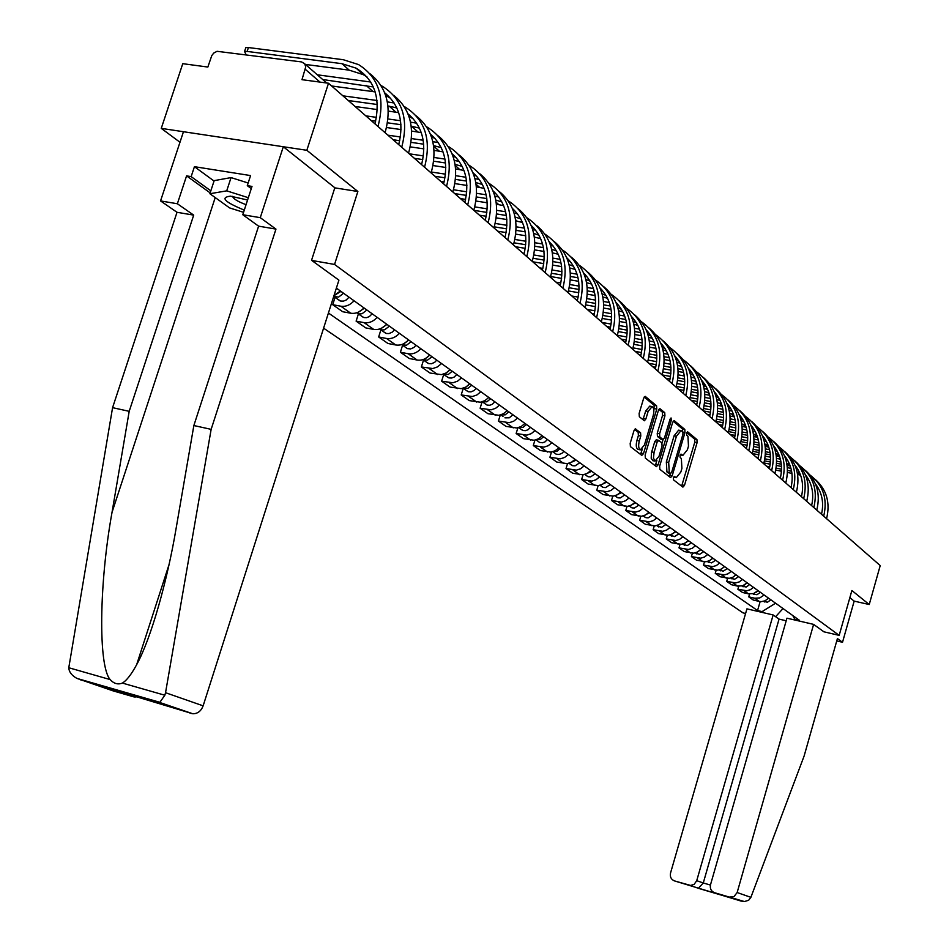 <?xml version="1.0" encoding="UTF-8"?>
<svg xmlns="http://www.w3.org/2000/svg" width="949" height="949" viewBox="0 0 949 949"><rect width="100%" height="100%" fill="white"/><g stroke="black" fill="none" stroke-linecap="round" stroke-linejoin="round"><path stroke-width="1.42" d="M673.41 477.715L673.529 479.874L682.9 487.11L684.478 485.402L697.088 442.649L696.934 439.565L687.61 431.807L686.625 433.029L686.732 435.223L687.942 436.22L688.476 446.172L687.42 449.755L682.853 455.401L681.026 454.097L680.018 455.342L680.148 457.525L681.358 458.497L681.904 468.403L680.848 471.985L676.21 477.703L674.431 476.457L673.41 477.715M635.711 428.901L633.979 430.644L630.183 443.337L630.409 446.611L641.797 455.39L643.493 453.646L656.767 409.066L656.578 405.816L645.19 396.35L643.695 398.165L639.128 413.444L639.341 416.741L644.383 420.763L645.889 418.948L648.131 411.415L652.117 406.587C653.98 407.773 654.336 410.763 653.197 415.579L644.43 444.974L640.338 449.862C638.523 448.663 638.191 445.698 639.318 440.953L640.789 436.03L640.575 432.768L635.237 428.806M334.558 264.439L357.868 191.496L306.835 150.286L328.508 83.239L880.221 565.58L869.225 604.525L851.882 590.515L839.165 635.379L334.558 264.439L311.723 260.429M659.662 466.173L659.852 469.328L670.563 477.584L672.165 475.864L684.976 432.566L684.81 429.423L674.11 420.537L672.675 422.305L659.662 466.173M656.4 466.659L645.356 458.142L645.154 454.927L658.404 410.419L659.875 408.628L664.739 412.637L664.929 415.864L659.602 433.764L659.804 436.967L663.054 439.541L664.525 437.75L670.041 419.197L671.05 417.951L671.311 420.265L658.048 464.927L656.4 466.659M306.835 150.286L161.259 128.376L182.766 63.678L207.843 67.047L211.817 55.517L213.774 53.049L217.048 51.305L301.545 61.922L304.688 63.713L305.72 66.881L301.984 79.68L328.508 83.239M323.597 328.176L743.02 612.876L745.594 613.481M161.259 128.376L179.978 142.255M836.757 640.919L842.522 642.271L854.171 601.12L869.225 604.525M764.159 595.011L759.769 597.941L754.704 598.226L759.2 601.405L761.347 601.63L764.941 600.847L768.607 598.202M759.2 601.405L753.269 600.029L748.749 596.862L749.568 594.027M754.704 598.226L748.749 596.862M738.713 586.292L737.871 589.222L742.509 592.473L748.5 593.849L753.601 593.552L758.014 590.598M753.447 587.324L750.41 589.697L746.816 590.776L737.871 589.222M727.586 578.356L726.709 581.381L731.465 584.714L737.515 586.102L742.676 585.794L747.136 582.793M742.462 579.436L739.39 581.844L735.748 582.947L726.709 581.381M716.163 570.207L715.249 573.338L720.137 576.767L729.223 578.332L732.889 577.217L735.985 574.797L732.889 577.217M731.181 571.345L728.061 573.789L724.384 574.904L715.249 573.338M704.443 561.832L703.494 565.07L708.5 568.593L717.693 570.171L721.406 569.044L724.538 566.577M719.591 563.03L716.448 565.509L712.723 566.648L703.494 565.07M692.402 553.231L691.406 556.588L696.566 560.207L705.854 561.784L709.603 560.634L712.77 558.142M707.705 554.501L704.514 557.016L700.742 558.178L691.406 556.588M680.03 544.394L678.998 547.881L684.288 551.594L693.683 553.184L697.479 552.01L700.694 549.471M695.475 545.734L692.248 548.285L688.44 549.471L678.998 547.881M667.325 535.295L666.245 538.925L671.69 542.745L681.192 544.335L685.024 543.136L688.274 540.562M682.924 536.719L679.65 539.317L675.795 540.515L666.245 538.925M654.252 525.948L653.137 529.72L658.725 533.646L668.333 535.236L672.224 534.026L675.51 531.404M670.006 527.454L666.696 530.088L662.793 531.31L653.137 529.72M640.824 516.315L639.65 520.242L645.403 524.287L655.118 525.888L659.057 524.643L662.39 521.997M656.72 517.929L653.363 520.598L649.413 521.843L639.65 520.242M627.004 506.398L625.782 510.503L631.702 514.655L641.524 516.256L645.51 514.999L648.879 512.306M643.054 508.118L639.65 510.835L635.652 512.104L625.782 510.503M612.769 496.197L611.5 500.467L617.585 504.749L627.526 506.351L631.559 505.07L634.988 502.329M628.973 498.023L625.533 500.775L621.488 502.08L611.5 500.467M598.131 485.663L596.791 490.147L603.066 494.548L613.125 496.161L617.206 494.844L620.67 492.068M614.489 487.632L611.002 490.431L606.897 491.748L596.791 490.147M583.042 474.82L581.63 479.506L588.095 484.049L598.273 485.651L602.413 484.31L605.925 481.487M599.554 476.908L596.019 479.755L591.856 481.107L581.63 479.506M567.502 463.622L566.019 468.533L572.674 473.219L582.983 474.82L587.17 473.456L590.729 470.585M584.157 465.876L580.574 468.77L576.363 470.146L566.019 468.533M551.476 452.068L549.91 457.228L556.778 462.056L567.205 463.658L571.452 462.27L575.058 459.34M568.285 454.476L564.655 457.43L560.385 458.83L549.91 457.228M534.939 440.122L533.291 445.556L540.384 450.538L550.942 452.139L555.236 450.716L558.902 447.75M551.903 442.732L548.214 445.722L543.896 447.157L533.291 445.556M517.893 427.797L516.137 433.515L523.468 438.652L534.145 440.265L538.498 438.806L542.223 435.781M534.999 430.597L531.262 433.646L526.873 435.117L516.137 433.515M500.277 415.033L498.427 421.071L505.995 426.386L516.802 427.987L521.226 426.504L524.987 423.42M517.537 418.07L513.741 421.178L509.305 422.673L498.427 421.071M482.092 401.842L480.123 408.224L487.94 413.705L498.889 415.306L503.373 413.788L507.193 410.656M499.482 405.128L495.639 408.284L491.131 409.826L480.123 408.224M463.254 388.331L461.202 394.938L469.292 400.608L480.384 402.21L484.915 400.656L488.794 397.453M480.835 391.735L476.92 394.962L472.353 396.528L461.202 394.938M443.729 374.452L441.629 381.19L449.992 387.062L461.226 388.651L465.829 387.062L469.779 383.811M461.522 377.892L457.56 381.166L452.934 382.779L441.629 381.19M423.527 360.098L421.38 366.966L430.027 373.04L441.415 374.63L446.077 372.993L450.087 369.683M441.546 363.55L437.513 366.895L432.815 368.544L421.38 366.966M402.59 345.246L400.395 352.233L409.363 358.532L417.109 360.027C421.795 360.739 425.994 359.078 429.695 355.056M420.846 348.71C417.121 352.755 412.898 354.44 408.177 353.74L400.395 352.233M380.905 329.861L378.651 336.966L387.951 343.491L395.792 344.997C400.549 345.697 404.808 343.989 408.568 339.896M399.399 333.324C395.614 337.453 391.32 339.161 386.54 338.473L378.651 336.966M358.402 313.905L356.112 321.142L365.756 327.903L373.704 329.41C378.521 330.098 382.838 328.354 386.658 324.178M377.156 317.357C373.301 321.569 368.947 323.324 364.108 322.636L356.112 321.142M335.068 297.345L332.719 304.712L342.719 311.735L350.774 313.229C355.661 313.917 360.051 312.138 363.942 307.879M354.06 300.797C350.145 305.092 345.733 306.895 340.821 306.207L332.719 304.712M333.977 295.625L340.347 290.952M775.499 603.137L783.352 608.784M783.02 608.534L775.63 616.696M763.767 612.769L762.094 611.607L775.452 603.291M328.425 313.028L757.551 610.551L762.094 611.607M792.747 615.521L794.811 619.222L799.414 620.302L336.373 288.105M794.811 619.222L796.425 620.385M839.165 635.379L823.815 631.785M357.868 191.496L334.795 187.855M760.149 601.571L757.551 610.551M681.643 486.125L694.787 442.187L694.632 439.102L686.791 432.566M682.711 431.878L682.485 428.96L673.161 421.19M669.294 476.6L670.421 473.444M670.575 473.432L671.702 472.234L682.96 434.179L682.841 431.985L681.002 430.609L676.423 436.279L668.677 462.424L669.27 472.424L670.575 473.432L668.523 473.005M680.789 430.573L678.665 430.146L674.087 435.816L676.423 436.279M668.238 472.958L666.933 471.938L666.34 461.938L674.087 435.816M658.903 409.292L662.366 412.174L664.739 412.637M660.967 439.067L657.432 436.493L657.242 433.29L662.556 415.389L662.366 412.174M663.09 439.541L662.034 443.064M656.898 460.36L655.688 464.441L658.048 464.927M654.075 452.376L653.458 458.07L655.024 461.119L659.033 456.267L662.058 446.054L661.868 442.875L658.784 440.395L657.123 442.115L654.075 452.376L651.702 451.89L651.477 452.72L651.192 458.26L652.9 460.68M658.333 440.312L656.245 439.826L654.751 441.629L657.123 442.115M651.702 451.89L654.751 441.629M655.13 465.674L655.688 464.441M638.191 449.423L637.953 449.375C636.127 448.177 635.794 445.211 636.921 440.466L638.392 435.544L638.179 432.293L634.549 429.411M651.951 406.552L649.733 406.125L645.735 410.953L648.131 411.415M642.959 419.672L645.735 410.953M653.861 410.371L654.181 405.353L644.193 397.014M640.528 454.417L642.331 449.043M770.873 599.815L767.48 602.212L763.459 601.346M826.567 518.676L826.579 518.652C830.434 502.662 826.65 489.565 815.203 479.387M826.579 518.652L823.708 516.149C827.753 498.842 823.21 485.153 810.09 475.093M798.156 469.85L796.519 469.506M790.968 468.379L787.362 467.655M781.49 466.469L776.448 465.461M770.197 464.191L763.945 462.934M766.531 466.184L769.734 466.837M776.104 468.118L781.537 469.221M787.504 470.419L791.62 471.262M775.748 470.087L781.442 471.238M787.48 472.46L791.941 473.373M797.623 474.524L800.565 475.141M797.243 472.412L799.77 473.1M805.748 475.651L806.389 476.007M815.405 483.8C822.059 492.59 824.088 502.745 821.514 514.251M806.282 477.098L807.516 477.691M757.432 591.203L755.795 592.496M760.386 592.306L756.958 594.726L752.806 593.789M747.017 582.935L744.419 585.011M749.639 584.584L746.175 587.051L741.893 586.031M750.884 897.339L748.642 900.269L744.407 901.55L729.449 897.102L734.016 896.556L737.148 892.534L750.884 897.339L804.123 756.009L837.421 638.558L842.522 642.271M786.211 620.776L779.058 619.104L773.15 614.964L746.934 608.855L670.54 873.009C669.792 876.864 671.109 879.498 674.49 880.909L690.611 885.441L694.146 884.349L696.72 880.684L703.28 882.961L698.452 888.276L689.128 885.215M773.15 614.964L696.72 880.684M823.886 631.797L813.613 624.383L786.946 618.179L710.516 884.729C709.781 888.632 711.121 891.289 714.561 892.712L729.449 897.102M813.613 624.383L737.148 892.534M854.171 601.12L849.853 597.68M779.058 619.104L703.28 882.961L710.421 885.061M714.561 892.712L722.545 895.429M210.156 192.884L186.573 175.885L177.368 203.75L193.703 215.126L129.194 411.32L112.575 407.667L68.779 667.74C69.028 671.939 71.733 675.498 76.916 678.405L113.121 690.884L133.868 696.874L111.282 689.164M129.194 411.32L112.029 512.33C99.076 583.682 98.15 665.878 110.131 679.567C113.868 683.671 117.949 684.834 122.385 683.078C126.597 680.575 131.353 674.442 136.656 664.68C151.128 638.499 167.51 579.898 176.17 528.083L193.857 425.543L258.603 226.159L242.778 214.735L252.007 186.407L247.286 185.648L250.583 175.577L194.438 166.68L191.152 176.621L210.832 190.844M177.368 203.75L160.547 200.927L183.465 131.721L283.312 146.739L334.831 187.748L311.545 260.299L338.912 280.145L203.133 705.842C201.058 711.145 197.606 713.79 192.777 713.755L110.499 688.938M193.703 215.126L177.012 212.291L160.547 200.927M112.575 407.667L177.012 212.291M191.437 713.494L159.646 702.64L164.841 695.226L165.541 692.699L211.141 429.351L275.957 229.1L260.275 217.665L242.778 214.735M260.275 217.665L283.312 146.739M186.573 175.885L191.152 176.621M275.957 229.1L258.603 226.159M211.141 429.351L193.857 425.543M137.961 696.863L133.868 696.874M251.283 188.637L247.286 185.648M194.438 166.68L214.047 181.022M115.173 689.816L116.668 689.864M247.582 200.002L230.465 196.17C220.002 197.38 224.605 202.018 244.284 210.109M243.561 212.327L229.587 207.914L209.883 193.726L214.177 180.63L231.058 177.593L248.152 183.003M209.883 193.726L226.716 190.856L248.33 197.7M231.058 177.593L226.716 190.856M232.647 196.36C233.157 198.744 237.63 201.52 246.052 204.687M816.757 510.099L816.769 510.076C820.695 493.871 816.864 480.633 805.286 470.348M816.769 510.076L813.827 507.513C817.943 489.957 813.34 476.101 800.043 465.947M787.872 460.668L786.045 460.289M780.386 459.162L776.555 458.391M770.552 457.193L765.25 456.137M758.832 454.844L752.284 453.539M756.092 457.062L758.334 457.513M764.858 458.818L770.564 459.968M776.662 461.19L781.003 462.056M764.467 460.834L770.434 462.033M776.614 463.278L781.312 464.227M787.112 465.39L790.256 466.042M786.745 463.219L789.438 463.919M795.487 466.445L796.27 466.872M805.321 474.607C812.142 483.516 814.242 493.848 811.609 505.592M796.033 467.964L797.421 468.604M789.734 456.576C803.222 466.813 807.872 480.846 803.684 498.64L806.709 501.286C810.695 484.868 806.828 471.463 795.12 461.084M777.302 451.249L775.297 450.846M769.52 449.696L765.452 448.889M759.307 447.667L753.72 446.564M747.148 445.259L741.264 444.085M745.392 447.703L746.602 447.94M753.304 449.28L759.271 450.467M765.511 451.712L770.102 452.626M752.865 451.344L759.117 452.59M765.44 453.859L770.398 454.844M776.318 456.03L779.663 456.706M775.962 453.788L778.844 454.512M784.965 457.003L785.879 457.501M794.977 465.188C801.988 474.215 804.147 484.725 801.442 496.707M785.523 458.581L787.053 459.28M738.607 576.672L734.573 579.27L730.694 578.071M724.633 566.648L721.121 569.186M727.29 568.558L723.209 571.191L719.2 569.898M712.948 558.261L709.081 560.895M715.665 560.218L711.536 562.887L707.396 561.5L708.927 562.543M796.377 492.27L796.377 492.258C800.434 475.615 796.543 462.056 784.693 451.582M796.377 492.258L793.281 489.554C797.54 471.487 792.83 457.288 779.153 446.955M766.46 441.593L764.253 441.155M758.346 439.992L754.028 439.138M747.741 437.904L741.869 436.742M735.131 435.413L730.244 434.452M741.394 439.482L747.67 440.727M754.064 441.985L758.903 442.946M764.894 444.12L767.966 444.856M740.92 441.605L747.48 442.898M753.957 444.179L759.176 445.211M765.226 446.421L768.785 447.121M774.159 447.311L775.226 447.892M784.36 455.52C791.561 464.666 793.779 475.354 791.015 487.596M774.74 448.972L776.424 449.719M782.605 480.23L785.784 482.994C789.9 466.125 785.974 452.4 773.993 441.819M782.605 480.218C786.935 461.878 782.166 447.501 768.299 437.074M755.321 431.676L752.889 431.202M746.875 430.027L742.284 429.138M735.855 427.88L729.662 426.67M722.747 425.318L718.927 424.571M729.152 429.434L735.736 430.727M742.284 432.009L747.397 433.005M753.506 434.203L756.792 434.95M728.63 431.605L735.511 432.958M742.154 434.262L747.634 435.342M753.826 436.552L757.622 437.299M763.067 437.37L764.289 438.023M773.471 445.603C780.849 454.868 783.139 465.745 780.315 478.237M763.66 439.102L765.511 439.909M757.16 426.931C771.217 437.453 776.045 452.021 771.644 470.633L774.906 473.48C779.093 456.386 775.131 442.495 762.996 431.807M743.886 421.51L741.228 420.988M735.072 419.802L730.208 418.853M723.613 417.584L717.1 416.314M709.994 414.938L707.325 414.428M716.542 419.102L723.458 420.454M730.161 421.759L735.558 422.803M741.81 424.013L745.321 424.784M715.961 421.332L723.197 422.744M729.995 424.073L735.772 425.199M742.118 426.433L746.139 427.216M751.667 427.157L753.055 427.892M762.284 435.413C769.864 444.796 772.213 455.876 769.331 468.628M752.272 428.972L754.301 429.838M700.931 549.649L696.744 552.365M703.731 551.654L699.555 554.37L695.285 552.876M745.7 416.528C759.971 427.133 764.858 441.89 760.374 460.775L763.731 463.705C767.99 446.374 763.981 432.317 751.715 421.522M732.118 411.059L729.223 410.502M722.924 409.292L717.764 408.295M711.015 407.002L704.158 405.686M696.851 404.286L695.415 404.013M703.541 408.497L710.813 409.897M717.693 411.225L723.375 412.329M729.781 413.55L733.518 414.345M703.245 410.858L710.504 412.257M717.48 413.61L723.577 414.784M730.054 416.03L734.348 416.86M739.959 416.682L741.513 417.477M750.789 424.95C758.571 434.464 760.991 445.733 758.037 458.758M740.576 418.568L742.794 419.494M688.594 540.8L684.087 543.587M691.477 542.864L687.242 545.604L682.889 544.074M733.933 405.816C748.405 416.528 753.364 431.475 748.797 450.656L752.249 453.669C756.578 436.089 752.533 421.854 740.113 410.953M720.018 400.312L716.875 399.719M710.433 398.497L704.965 397.453M698.025 396.136L690.813 394.76M690.148 397.607L697.788 399.066M704.846 400.407L710.848 401.557M717.397 402.803L721.382 403.61M691.145 400.276L697.432 401.474M704.597 402.851L711.015 404.084M717.658 405.353L722.213 406.219M727.919 405.911L729.662 406.789M738.974 414.203C746.97 423.835 749.461 435.306 746.436 448.616M728.547 407.892L730.955 408.865M675.913 531.689L671.097 534.548M678.867 533.812L674.585 536.612L670.184 535.058M721.833 394.82C736.531 405.626 741.549 420.763 736.899 440.253L740.445 443.349C744.858 425.52 740.778 411.095 728.191 400.087M707.574 389.28L704.158 388.639M697.562 387.394L691.774 386.302M684.656 384.962L677.052 383.526M676.329 386.397L684.359 387.916M691.607 389.292L697.942 390.49M704.644 391.759L708.903 392.589M678.713 389.41L683.956 390.407M691.323 391.795L698.073 393.076M704.882 394.369L709.722 395.282M715.534 394.843L717.468 395.792M726.839 403.147C735.048 412.91 737.61 424.594 734.514 438.189M716.175 396.907L718.784 397.939M662.865 522.341L657.752 525.236M665.913 524.524L661.572 527.359L657.123 525.793M724.656 429.577L728.31 432.744C732.806 414.654 728.678 400.051 715.937 388.924M724.656 429.553C729.401 409.754 724.312 394.404 709.401 383.515M694.775 377.939L691.062 377.239M684.312 375.982L678.167 374.843M670.86 373.479L662.853 371.984M662.105 374.891L670.516 376.456M677.966 377.856L684.644 379.102M691.524 380.395L696.068 381.261M665.937 378.236L670.053 379.019M677.633 380.43L684.751 381.771M691.726 383.076L696.874 384.048M702.794 383.455L704.929 384.487M714.348 391.795C722.782 401.676 725.416 413.574 722.248 427.465M703.446 385.626L706.27 386.706M649.448 512.709L644.051 515.651M652.58 514.963L648.191 517.846L645.949 517.691L643.683 516.268M696.602 371.878C711.75 382.862 716.898 398.426 712.07 418.545L715.819 421.831C720.398 403.467 716.234 388.675 703.339 377.441M681.584 366.267L677.574 365.519M670.658 364.25L664.146 363.04M656.637 361.652L648.191 360.098M648.855 363.313L656.234 364.677M663.885 366.089L670.955 367.393M678.001 368.698L682.841 369.612M652.805 366.753L655.723 367.299M663.505 368.746L671.014 370.134M678.179 371.474L683.648 372.483M689.674 371.759L692.023 372.862M701.501 380.11C710.172 390.122 712.877 402.234 709.638 416.445M690.35 374.025L693.399 375.163M635.64 502.804L629.946 505.781M638.867 505.117L634.418 508.047L632.153 507.893L629.863 506.458M683.422 359.908C698.808 370.988 704.039 386.765 699.116 407.216L702.972 410.597C707.634 391.961 703.434 376.967 690.374 365.614M668.001 354.25L663.671 353.467M656.578 352.162L649.685 350.905M641.951 349.493L633.054 347.868M635.237 351.403L641.488 352.542M649.377 353.989L656.827 355.353M664.063 356.682L669.223 357.619M639.294 354.95L640.919 355.246M648.938 356.717L656.85 358.176M664.205 359.529L670.006 360.584M676.174 359.707L678.737 360.893M688.274 368.082C697.183 378.224 699.982 390.561 696.649 405.093M676.851 362.091L680.148 363.277M621.429 492.614L615.45 495.615M624.75 494.987L620.243 497.964L617.941 497.822L615.64 496.374M669.864 347.571C685.498 358.758 690.801 374.748 685.771 395.555L689.745 399.031C694.502 380.11 690.255 364.926 677.017 353.455M654.003 341.889L649.341 341.047M642.058 339.73L634.739 338.413M626.791 336.978L617.396 335.282M621.215 339.137L626.269 340.05M634.383 341.521L642.259 342.945M649.685 344.297L655.166 345.282M633.896 344.333L642.236 345.851M649.792 347.227L655.949 348.342M662.26 347.322L665.059 348.58M674.668 355.709C683.826 365.97 686.696 378.532 683.28 393.396M662.948 349.813L666.495 351.047M606.791 482.104L600.515 485.141M610.207 484.559L605.64 487.584L603.315 487.442L600.978 485.971M672.022 383.562L676.127 387.121C680.967 367.915 676.684 352.506 663.268 340.928M672.022 383.538C677.159 362.376 671.773 346.16 655.889 334.878M647.159 330.857L646.542 330.667M639.567 329.149L634.549 328.259M627.064 326.919L619.317 325.543M611.12 324.084L602.164 322.482M606.779 326.515L610.539 327.191M618.902 328.686L627.218 330.181M634.845 331.545L640.705 332.589M618.345 331.581L627.147 333.17M634.917 334.558L641.465 335.732M647.918 334.558L650.967 335.887M660.634 342.957C670.053 353.348 673.007 366.16 669.508 381.356M648.618 337.18L652.438 338.449M591.702 471.285L585.142 474.334M595.225 473.812L590.598 476.884L588.25 476.742L585.889 475.271M641.488 321.794C657.645 333.17 663.102 349.623 657.859 371.154L662.082 374.843C667.017 355.329 662.699 339.73 649.104 328.01M632.698 317.785L631.797 317.512M624.679 316.029L619.282 315.08M611.583 313.728L603.374 312.28M594.916 310.798L587.253 309.445M591.915 313.526L594.276 313.941M602.9 315.459L611.678 317.013M619.531 318.401L625.782 319.505M602.283 318.449L611.571 320.098M619.567 321.509L626.506 322.743M633.137 321.403L636.447 322.814M646.186 329.825C655.866 340.347 658.903 353.396 655.32 368.959M633.837 324.155L637.942 325.471M576.15 460.123L569.305 463.195M579.792 462.732L575.094 465.864L572.71 465.722L570.325 464.227M643.256 358.402L647.609 362.198C652.651 342.375 648.286 326.539 634.513 314.712M643.256 358.39C648.606 336.468 643.066 319.777 626.648 308.306M617.787 304.321L616.577 303.965M609.317 302.506L603.505 301.497M595.592 300.121L586.885 298.615M578.155 297.096L571.879 296.017M576.589 300.133L577.443 300.275M586.352 301.829L595.64 303.455M603.718 304.854L610.373 306.017M585.652 304.914L595.462 306.622M603.694 308.069L611.073 309.35M617.87 307.856L621.465 309.338M631.275 316.278C641.239 326.931 644.371 340.228 640.682 356.16M618.582 310.75L622.983 312.102M631.441 316.646L632.129 317.168M560.112 448.616L556.885 451.368L552.97 451.7M563.86 451.309L562.045 453.242L559.103 454.5L556.138 454.168L554.287 452.851M632.675 349.161L632.686 349.137C637.823 328.995 633.41 312.945 619.448 300.987M628.191 345.234L628.191 345.211C633.659 322.897 628.036 305.969 611.334 294.404M602.401 290.43L600.883 289.991M593.445 288.567L587.206 287.5M579.056 286.1L569.827 284.522M560.812 282.98L556.043 282.161M569.222 287.772L579.044 289.457M587.36 290.892L594.454 292.102M568.451 290.952L578.807 292.731M587.301 294.202L595.13 295.554M602.129 293.882L606.008 295.447M615.901 302.316C626.15 313.099 629.377 326.646 625.593 342.969M602.84 296.93L607.562 298.318M616.115 302.802L617.04 303.49M543.563 436.742L540.195 439.589L536.126 439.826M547.431 439.517L545.023 441.866L542.603 442.768L539.601 442.436L537.727 441.107M617.277 335.697L617.277 335.673C622.532 315.198 618.072 298.923 603.92 286.835M617.277 335.673L612.651 331.628C618.226 308.899 612.52 291.699 595.521 280.05M586.529 276.088L584.655 275.578M577.051 274.178L570.349 273.039M561.95 271.628L552.164 269.979M542.84 268.401L539.696 267.879M551.499 273.265L561.879 275.02M570.456 276.479L578.012 277.76M550.634 276.539L561.583 278.401M570.337 279.896L578.653 281.307M585.865 279.481L590.064 281.106M600.041 287.903C610.575 298.828 613.896 312.636 610.017 329.35M586.577 282.683L591.642 284.083M600.302 288.52L601.476 289.374M526.481 424.488L522.946 427.43L518.735 427.56M530.467 427.358L528.035 429.743L525.58 430.656L523.113 430.526L520.645 428.984M596.589 317.607L601.381 321.77C606.743 300.952 602.235 284.439 587.882 272.233M596.589 317.583C602.307 294.427 596.506 276.978 579.21 265.222M570.124 261.295L567.905 260.702M560.1 259.326L552.911 258.128M544.252 256.693L533.86 254.961M524.204 253.359L522.84 253.134M533.124 258.294L544.109 260.121M552.959 261.604L561.013 262.944M532.709 261.77L543.741 263.62M552.781 265.127L561.618 266.61M569.056 264.605L573.587 266.301M583.647 273.039C594.501 284.083 597.929 298.164 593.932 315.282M569.756 267.986L575.201 269.409M583.967 273.775L585.403 274.807M508.83 411.83L505.141 414.855L500.787 414.891L502.994 416.469M512.958 414.784L509.269 417.809L504.915 417.833M562.342 249.919C579.958 261.758 585.853 279.481 580.005 303.087L584.952 307.417C590.432 286.242 585.889 269.48 571.322 257.143M553.184 246.016L550.574 245.352M542.567 243.976L534.856 242.719M525.912 241.26L514.88 239.456M514.073 242.825L525.71 244.735M534.845 246.23L543.433 247.642M515.521 246.74L525.26 248.341M534.607 249.884L543.991 251.438M551.677 249.255L556.565 251.011M566.719 257.677C577.894 268.84 581.417 283.205 577.312 300.762M552.377 252.814L558.214 254.249M567.099 258.555L568.807 259.765M490.597 398.746L486.837 401.83L482.246 401.795M494.856 401.807L492.341 404.274L489.826 405.235L487.288 405.104L484.761 403.539M562.864 288.128L567.976 292.577C573.576 271.023 568.985 254.024 554.216 241.544M562.864 288.105C568.842 264.036 562.864 246.04 544.916 234.106M535.663 230.216L532.65 229.492M524.417 228.128L516.149 226.811M506.908 225.328L495.188 223.442M494.299 226.847L506.636 228.839M516.078 230.358L525.224 231.829M497.774 231.224L506.09 232.564M515.758 234.13L525.734 235.755M534.382 237.155L540.645 238.59M533.694 233.395L538.973 235.21M549.222 241.793C560.729 253.098 564.37 267.748 560.135 285.744M549.649 242.825L551.654 244.225M468.403 385.199L467.477 385.97M471.736 385.211L467.916 388.366L463.076 388.248M476.137 388.378L474.18 390.49L471.036 391.866L468.462 391.759L465.912 390.158M526.885 217.748C545.177 229.765 551.262 248.045 545.141 272.6L550.432 277.227C556.15 255.293 551.511 238.033 536.517 225.435M517.537 213.893L514.085 213.098M505.615 211.746L496.754 210.346M487.193 208.839L474.749 206.882M473.907 210.346L486.849 212.398M496.624 213.952L506.375 215.494M479.423 215.186L486.208 216.265M496.22 217.855L506.837 219.539M515.746 220.963L522.46 222.41M515.082 217.013L520.764 218.875M531.132 225.388C542.982 236.811 546.731 251.758 542.377 270.216M531.618 226.574L533.919 228.151M449.885 369.908L446.552 372.72M452.222 371.213L448.343 374.428L443.254 374.214M456.777 374.487L454.191 377.05L451.594 378.046L448.996 377.939L446.41 376.326M532.259 261.366L532.27 261.343C538.119 239.018 533.433 221.497 518.213 208.756M526.778 256.586L526.79 256.562C533.065 231.509 526.873 212.932 508.237 200.82M498.771 197.001L494.868 196.146M486.137 194.794L476.635 193.323M466.73 191.805L453.492 189.753M454.749 193.608L466.315 195.399M476.434 196.965L486.825 198.578M460.467 198.602L465.568 199.397M475.947 201.022L487.228 202.778M496.434 204.213L503.646 205.672M495.805 200.073L501.926 201.983M512.401 208.4C524.607 219.954 528.474 235.198 524.002 254.154M512.946 209.753L515.58 211.532M429.778 355.116L425.472 358.52M432.02 356.717L427.418 360.217L422.732 359.695M436.742 360.11L434.713 362.304L431.475 363.752L428.841 363.645L426.231 362.008M513.456 244.937L513.468 244.913C519.459 222.173 514.726 204.367 499.269 191.496M513.468 244.913L507.786 239.955C514.216 214.427 507.964 195.565 489.02 183.359L488.925 183.311M479.34 179.515L474.939 178.614M465.935 177.249L455.745 175.707M445.484 174.165L431.392 172.03M434.927 176.277L444.974 177.807M455.473 179.397L466.564 181.081M440.846 181.449L444.108 181.947M454.891 183.596L466.896 185.435M476.41 186.894L484.156 188.353M475.817 182.54L482.4 184.486M493.006 190.832C505.592 202.493 509.577 218.056 504.975 237.511M493.61 192.35L496.588 194.32M408.77 340.039L403.799 343.692M411.095 341.711L406.421 345.282L401.486 344.641M415.982 345.222L413.93 347.453L410.644 348.935L407.358 348.627L405.33 347.18M493.978 227.902L493.99 227.879C500.123 204.723 495.354 186.633 479.66 173.631M488.106 222.766L488.106 222.742C494.69 196.787 488.391 177.653 469.209 165.328L468.901 165.162M459.197 161.401L454.274 160.464M444.962 159.088L434.049 157.475M423.384 155.897L409.221 153.797M414.405 158.341L422.791 159.586M433.693 161.2L445.52 162.967M420.537 163.691L421.795 163.88M433.005 165.553L445.793 167.475M455.639 168.946L463.954 170.417M455.093 164.402L462.175 166.372M472.91 172.623C485.9 184.414 490.004 200.298 485.259 220.275M473.587 174.331L476.92 176.502M386.99 324.416L381.427 328.247M389.398 326.148L384.653 329.789L381.901 330.003L379.47 329.018M394.476 329.789L392.388 332.067L389.054 333.573L386.35 333.49L383.669 331.818M473.788 210.251L473.8 210.227C480.087 186.621 475.259 168.246 459.328 155.114M473.8 210.227L467.703 204.901C474.441 178.507 468.094 159.088 448.687 146.644L448.153 146.36M438.319 142.635L432.815 141.65M423.183 140.262L411.475 138.566M400.395 136.976L387.904 135.173M393.159 139.752L399.707 140.713M411.047 142.35L423.669 144.189M410.229 146.87L423.859 148.863M434.061 150.357L443.005 151.84M433.563 145.624L441.202 147.593M452.068 153.75C465.473 165.66 469.719 181.876 464.808 202.41M452.815 155.66L456.552 158.044M364.404 308.211L358.271 312.197M366.907 310.015L362.079 313.728L359.28 313.953L356.634 312.826M372.174 313.787L369.41 316.551L366.658 317.654L363.918 317.571L361.201 315.887M426.623 126.846L427.406 127.261C447.062 139.823 453.432 159.539 446.528 186.395L452.863 191.923C459.304 167.854 454.429 149.183 438.236 135.909M416.635 123.18L410.526 122.136M400.549 120.737L387.987 118.969M376.445 117.356L365.816 115.861M371.118 120.499L375.662 121.14M387.465 122.812L400.952 124.71M411.214 126.17L419.434 128.127M386.516 127.51L401.047 129.574M411.629 131.081L421.249 132.587M430.455 134.189C444.286 146.193 448.675 162.754 443.61 183.869M431.261 136.312L435.413 138.898M340.964 291.39L334.297 295.495M343.562 293.253L338.651 297.049L333.68 296.539M349.018 297.179L346.219 300.003L343.419 301.13L340.644 301.058L337.891 299.35M431.119 172.943L431.119 172.92C437.738 148.364 432.815 129.384 416.35 115.98M431.119 172.92L424.559 167.178C431.629 139.847 425.211 119.835 405.318 107.154L404.274 106.608M394.12 102.978L387.346 101.899M376.99 100.487L342.909 95.825M348.271 100.523L377.322 104.52M387.963 105.98L396.824 107.925M355.092 106.49L377.322 109.574M388.307 111.092L398.663 112.623M408.011 113.88C422.305 125.992 426.825 142.908 421.593 164.628M408.889 116.229L413.479 119.028M381.047 85.576L382.388 86.276C402.53 99.076 408.972 119.396 401.724 147.214L408.544 153.18C415.342 128.127 410.371 108.827 393.633 95.28M370.727 82.017L317.298 74.793M322.731 79.538L373.325 86.952M331.64 85.979L375.175 91.899M384.701 92.8C399.458 104.995 404.132 122.279 398.722 144.628M385.638 95.386L390.715 98.399M245.34 49.099L245.827 47.604L248.424 47.545L247.143 51.424L244.557 51.483L246.099 54.698M377.975 126.49L385.08 132.67C392.056 107.095 387.038 87.462 370.015 73.773M377.987 126.466C385.424 98.127 378.948 77.498 358.556 64.579L343.277 59.716L248.424 47.545M247.143 51.424L341.996 63.69L356.112 68.162C374.618 79.692 380.893 98.257 374.95 123.845M305.436 64.437L349.196 70.155L363.253 74.627L367.049 76.964M340.821 306.207L350.774 313.229M364.108 322.636L373.704 329.41M386.54 338.473L395.792 344.997M408.177 353.74L417.109 360.027M429.055 368.473L437.679 374.547M449.221 382.696L457.537 388.568M468.699 396.433L476.742 402.103M487.525 409.719L495.307 415.199M505.734 422.566L513.255 427.88M523.362 434.998L530.645 440.134M540.42 447.038L547.478 452.021M556.956 458.699L563.789 463.527M572.971 470.004L579.602 474.69M588.51 480.965L594.94 485.508M603.588 491.606L609.827 496.007M618.214 501.926L624.276 506.197M632.414 511.95L638.309 516.102M646.222 521.689L651.939 525.722M659.626 531.143L665.19 535.07M672.675 540.349L678.084 544.168M685.356 549.293L690.611 553.006M697.693 558L702.818 561.618M709.698 566.482L714.692 569.993M721.394 574.726L726.258 578.155M732.794 582.769L737.515 586.102M743.886 590.598L748.5 593.849M320.003 82.1L305.341 69.348M673.683 477.027L675.747 477.454M680.267 454.713L682.355 455.14M694.632 439.102L696.934 439.565M694.787 442.187L697.088 442.649M682.177 484.915L684.478 485.402M682.485 428.96L684.81 429.423M682.983 432.163L684.976 432.566M669.84 475.378L672.165 475.864M666.34 461.938L668.677 462.424M666.933 471.938L669.27 472.424M662.556 415.389L664.929 415.864M657.242 433.29L659.602 433.764M657.432 436.493L659.804 436.967M660.528 438.972L662.888 439.446M669.804 419.968L671.311 420.265M638.179 432.293L640.575 432.768M638.392 435.544L640.789 436.03M636.921 440.466L639.318 440.953M643.493 418.473L645.889 418.948M654.181 405.353L656.578 405.816M654.383 408.604L656.767 409.066M641.109 453.159L643.493 453.646M797.397 473.183L799.26 474.844M674.49 880.909L741.157 901.099M723.15 895.642L697.906 888.193M68.779 667.74L110.131 679.567M122.385 683.078L164.841 695.226M159.646 702.64L80.202 679.733M165.541 692.699L203.133 705.842M215.221 197.57L112.029 512.33M786.84 463.681L789.2 465.805M775.997 453.93L778.892 456.54M765.143 444.179L768.31 447.026M754.206 434.345L757.456 437.264M742.972 424.25L746.092 427.05M731.442 413.883L734.194 416.35M719.603 403.23L721.964 405.342M707.432 392.281L709.366 394.025M694.917 381.024L696.412 382.376M682.046 369.458L683.078 370.383M628.191 345.211L632.686 349.137M534.299 236.598L535.022 237.262M515.58 219.777L517.158 221.188M526.79 256.562L532.27 261.343M496.197 202.339L498.664 204.569M476.101 184.272L479.542 187.368M488.106 222.742L493.99 227.879M455.259 165.529L459.743 169.563M433.634 146.087L439.221 151.116M411.534 126.217L417.951 131.982M389.22 106.158L395.887 112.148M366.065 85.327L372.981 91.555M341.996 63.69L349.196 70.155M304.819 63.891L326.693 83.002M673.885 477.217L676.21 477.703M680.528 454.939L682.853 455.401M668.345 473.005L670.67 473.492M660.694 439.067L663.054 439.541M652.663 460.633L655.024 461.119M656.245 439.826L658.535 440.289M637.953 449.375L640.338 449.862M764.503 601.963L763.577 601.322M753.945 594.477L752.925 593.754M743.126 586.802L741.999 586.008M689.994 885.405L698.452 888.276M722.45 895.393L698.215 888.252M730.386 897.291L742.391 901.396M169.017 564.679L136.656 664.68M135.114 697.112L114.094 689.982M160.096 702.592L192.777 713.755M160.381 702.462L76.916 678.405M732.023 578.926L730.777 578.048M720.623 570.847L719.259 569.875M696.91 554.026L695.297 552.876M684.573 545.272L682.817 544.026M671.88 536.268L669.982 534.916M658.843 527.015L656.779 525.556M645.427 517.502L643.208 515.924M631.619 507.703L629.234 506.019M617.408 497.632L614.845 495.805M602.781 487.252L600.029 485.295M587.704 476.552L584.75 474.464M572.164 465.532L568.997 463.29M556.138 454.168L552.757 451.76M539.601 442.436L535.983 439.873M522.531 430.324L518.676 427.584M486.707 404.903L482.412 401.866M467.869 391.557L463.432 388.402M448.391 377.738L443.8 374.475M428.236 363.431L423.479 360.062M407.358 348.627L402.435 345.128M385.721 333.277L380.62 329.659M363.289 317.357L357.987 313.609M340.003 300.845L334.499 296.942M408.758 115.849L409.588 116.597M385.413 94.698L386.86 96.015M245.827 47.604L244.557 51.483M356.112 68.162L363.253 74.627"/></g></svg>
